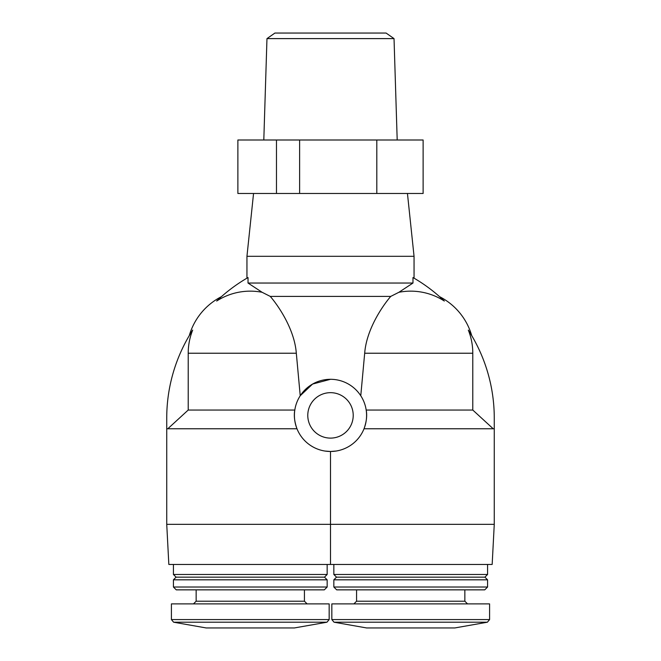 <?xml version="1.0" encoding="UTF-8"?>
<svg xmlns="http://www.w3.org/2000/svg" width="661" height="661" viewBox="0 0 661 661"><rect width="100%" height="100%" fill="white"/><g stroke="black" fill="none" stroke-linecap="round" stroke-linejoin="round"><path stroke-width="0.99" d="M246.95 278.174L246.95 256.303L414.05 256.303L414.05 278.174M412.976 283.04L412.976 277.546A162.094 162.094 0 0 1 444.332 301.044C438.152 295.31 438.152 295.31 444.332 301.044C438.152 295.31 438.152 295.31 444.332 301.044A62.076 62.076 0 0 0 398.897 292.286L412.976 283.04L248.024 283.04L248.024 277.546C246.578 278.38 246.578 278.38 248.024 277.546A162.094 162.094 0 0 0 216.668 301.044C222.848 295.31 222.848 295.31 216.668 301.044C222.848 295.31 222.848 295.31 216.668 301.044A62.076 62.076 0 0 1 262.103 292.286L270.275 296.409C279.016 306.605 294.533 329.732 296.318 353.23L300.226 395.732L312.57 384.066L330.5 379.298A36.099 36.099 0 0 1 361.757 433.434A36.099 36.099 0 0 1 299.243 433.434A36.099 36.099 0 0 1 330.5 379.298M412.976 277.546C414.422 278.38 414.422 278.38 412.976 277.546M494.263 428.758L494.263 418.066A162.094 162.094 0 0 0 468.318 330.095C472.78 337.259 472.78 337.259 468.318 330.095C472.78 337.259 472.78 337.259 468.318 330.095A62.076 62.076 0 0 1 472.789 353.23L472.789 410.043L366.194 410.043C367.252 415.48 366.525 421.718 364.029 428.758L494.263 428.758L494.263 524.347L492.164 564.453L168.836 564.453L166.737 524.347L166.737 418.066A162.094 162.094 0 0 1 192.681 330.095C188.22 337.259 188.22 337.259 192.681 330.095C188.22 337.259 188.22 337.259 192.681 330.095A62.076 62.076 0 0 0 188.211 353.23L296.318 353.23M494.263 524.347L330.5 524.347L330.5 451.488L336.143 451.042M360.774 395.732L364.682 353.23C366.467 329.732 381.984 306.605 390.725 296.409L270.275 296.409M330.5 564.453L330.5 524.347L330.5 564.453M296.971 428.758C294.476 421.718 293.748 415.48 294.806 410.043L188.211 410.043L167.811 428.758L296.971 428.758M330.5 451.488L324.857 451.042M493.189 428.758L472.789 410.043M398.897 292.286L390.725 296.409M487.578 564.453L487.578 574.475L333.838 574.475L333.838 564.453M487.578 574.475L484.91 577.152L336.515 577.152L333.838 574.475M487.578 579.821L333.838 579.821L333.838 587.018L487.578 587.018L487.578 579.821L484.91 577.152M487.578 587.018L484.744 589.852L336.68 589.852L333.838 587.018M464.857 589.852L464.857 601.213L356.568 601.213L353.891 603.89M467.525 603.89L464.857 601.213M489.586 619.58L489.586 603.89L331.839 603.89L331.839 619.58L334.045 622.208L487.38 622.208L489.586 619.58L331.839 619.58M487.38 622.208L454.826 627.95L366.599 627.95L334.045 622.208M248.024 283.04L262.103 292.286M253.551 193.475L246.95 256.303M330.5 392.667A22.73 22.73 0 0 1 350.181 426.75A22.73 22.73 0 0 1 310.819 426.75A22.73 22.73 0 0 1 330.5 392.667M276.472 140L237.877 140L237.877 193.475L276.472 193.475L276.472 140L423.123 140L423.123 193.475L376.811 193.475L376.811 140M376.811 193.475L299.623 193.475L299.623 140M299.623 193.475L276.472 193.475M394.03 38.611L266.97 38.611L274.91 33.05L386.09 33.05L394.03 38.611L397.195 140M166.737 524.347L330.5 524.347M188.211 410.043L188.211 353.23M173.62 622.208L326.955 622.208L294.401 627.95L206.174 627.95L173.62 622.208L171.414 619.58L171.414 603.89L329.161 603.89L329.161 619.58L171.414 619.58M196.143 589.852L196.143 601.213L193.475 603.89M173.422 587.018L176.256 589.852L324.32 589.852L327.162 587.018L327.162 579.821L173.422 579.821L173.422 587.018L327.162 587.018M173.422 579.821L176.09 577.152L324.485 577.152L327.162 579.821M176.09 577.152L173.422 574.475L327.162 574.475L327.162 564.453M173.422 574.475L173.422 564.453M166.737 428.758L167.811 428.758M472.789 353.23L364.682 353.23M196.143 601.213L304.432 601.213L307.109 603.89M221.41 296.673A63.497 63.497 0 0 0 189.286 335.59M471.714 335.59A63.497 63.497 0 0 0 439.59 296.673M336.515 577.152L333.838 579.821M356.568 589.852L356.568 601.213M407.449 193.475L414.05 256.303M266.97 38.611L263.805 140M326.955 622.208L329.161 619.58M304.432 601.213L304.432 589.852M324.485 577.152L327.162 574.475"/></g></svg>
